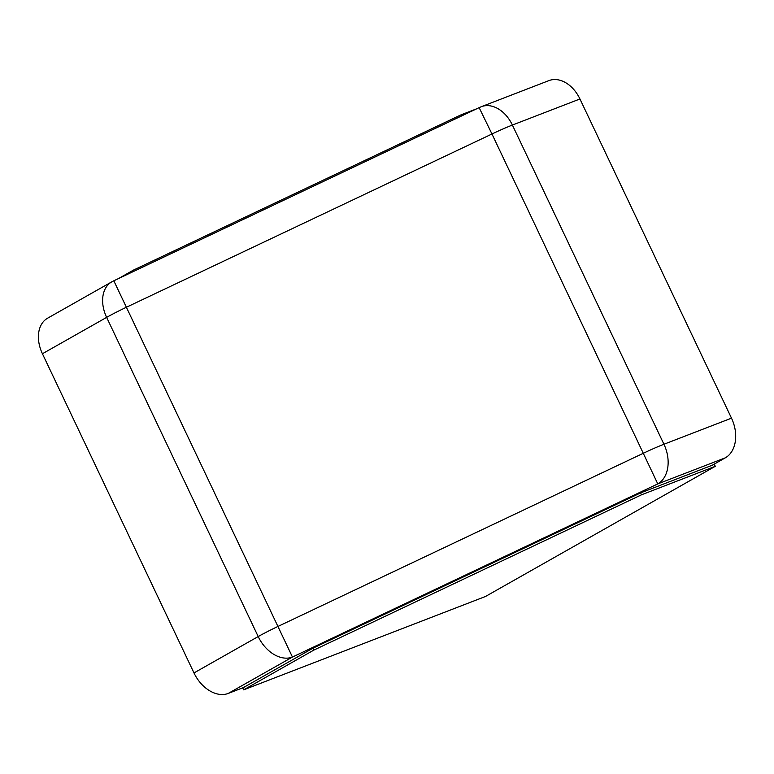 <?xml version="1.0" encoding="UTF-8"?>
<svg xmlns="http://www.w3.org/2000/svg" width="774" height="774" viewBox="0 0 774 774"><rect width="100%" height="100%" fill="white"/><g stroke="black" fill="none" stroke-linecap="round" stroke-linejoin="round"><path stroke-width="1.16" d="M714.238 464.11L715.282 466.316L485.453 596.493L243.665 689.847L242.717 687.844M118.499 278.572L133.36 270.145L461.081 114.823L476.716 108.786M640.611 492.903L312.889 648.235L243.481 687.544L228.243 693.427A31.637 22.098 -119.5 0 1 193.984 672.935L42.425 353.747A31.637 22.098 -119.5 0 1 47.562 318.22L111.775 281.852A31.637 22.098 -119.5 0 0 106.638 317.379A31.637 2.332 -25.4 0 1 126.636 307.143L491.964 133.989L479.135 107.634L113.817 280.788L292.456 657.058L657.784 483.905L725.335 457.821L712.206 465.261L640.611 492.903L641.511 494.799L715.282 466.316M133.892 271.268L133.36 270.145M243.665 689.847L313.789 650.131L641.511 494.799M312.889 648.235L313.789 650.131M461.081 114.823L461.614 115.945M731.498 418.163L663.947 444.247A31.637 22.523 68.9 0 1 657.784 483.905L491.964 133.989A31.637 2.332 -25.4 0 1 512.388 125.059A31.637 22.523 68.9 0 0 481.293 106.706L548.843 80.631A31.637 22.523 68.9 0 1 579.939 98.975L731.498 418.163A31.637 22.523 68.9 0 1 725.335 457.821M228.243 693.427L292.456 657.058A31.637 22.098 -119.5 0 1 258.197 636.557L106.638 317.379L42.425 353.747M193.984 672.935L258.197 636.557A31.637 2.332 -25.4 0 1 278.195 626.33L643.523 453.177A31.637 2.332 154.6 0 1 663.947 444.247L512.388 125.059L579.939 98.975M113.817 280.788L111.775 281.852M481.293 106.706L479.135 107.634"/></g></svg>

